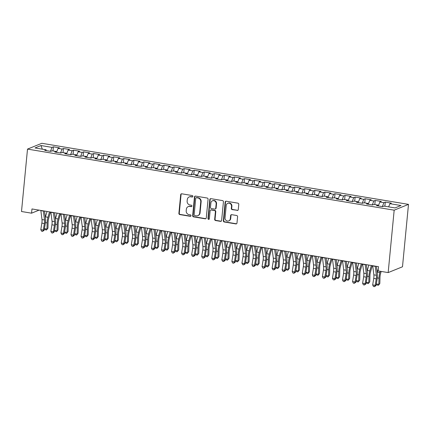 <?xml version="1.0" encoding="UTF-8"?>
<svg xmlns="http://www.w3.org/2000/svg" width="430" height="430" viewBox="0 0 430 430"><rect width="100%" height="100%" fill="white"/><g stroke="black" fill="none" stroke-linecap="round" stroke-linejoin="round"><path stroke-width="0.64" d="M192.882 196.392A0.742 0.688 -112.1 0 0 192.258 195.548L181.772 193.801A1.064 0.978 -112.1 0 0 180.686 194.677L178.885 213.366A1.064 0.978 -112.1 0 0 179.772 214.57L190.259 216.317A0.742 0.688 -112.1 0 0 191.022 215.704A0.742 0.688 -112.1 0 0 190.399 214.86L189.044 214.634A3.402 3.139 -112.1 0 1 186.206 210.786L186.357 209.233A3.402 3.139 -112.1 0 1 189.834 206.432L191.189 206.658A0.742 0.688 -112.1 0 0 191.952 206.051A0.742 0.688 -112.1 0 0 191.328 205.207L189.974 204.981A3.402 3.139 -112.1 0 1 187.136 201.132L187.286 199.574A3.402 3.139 -112.1 0 1 190.764 196.779L192.119 197.004A0.742 0.688 -112.1 0 0 192.882 196.392M237.188 210.474A1.064 0.978 -112.1 0 0 238.274 209.598L238.779 204.352A1.064 0.978 -112.1 0 0 237.892 203.153L226.244 201.213A1.064 0.978 -112.1 0 0 225.153 202.084L223.358 220.773A1.064 0.978 -112.1 0 0 224.245 221.977L235.893 223.917A1.064 0.978 -112.1 0 0 236.978 223.046L237.586 216.709A1.064 0.978 -112.1 0 0 236.699 215.505L231.716 214.677A1.064 0.978 -112.1 0 0 230.63 215.548L230.324 218.693A2.843 2.623 -112.1 0 1 228.755 220.886A2.843 2.623 -112.1 0 1 225.046 217.811L226.228 205.508A2.843 2.623 -112.1 0 1 227.803 203.315A2.843 2.623 -112.1 0 1 231.512 206.389L231.313 208.437A1.064 0.978 -112.1 0 0 232.2 209.641L237.575 210.313A1.064 0.978 -112.1 0 0 237.871 210.318M388.166 272.588L394.176 210.179L408.5 204.374L402.491 266.783L388.166 272.588L378.11 270.916L378.518 266.686L31.965 208.953L31.557 213.183L39.076 210.136M31.557 213.183L21.5 211.512L27.509 149.097L394.176 210.179M208.077 199.24A1.064 0.978 -112.1 0 0 207.19 198.036L195.542 196.096A1.064 0.978 -112.1 0 0 194.457 196.972L192.656 215.661A1.064 0.978 -112.1 0 0 193.543 216.865L205.191 218.805A1.064 0.978 -112.1 0 0 206.276 217.929L208.077 199.24M210.893 198.655L222.541 200.595A1.064 0.978 -112.1 0 1 223.428 201.799L221.627 220.488A1.064 0.978 -112.1 0 1 220.542 221.359L215.554 220.531A1.064 0.978 -112.1 0 1 214.667 219.327L215.398 211.748A1.064 0.978 -112.1 0 0 214.511 210.544L211.205 209.996A1.064 0.978 -112.1 0 0 210.119 210.867L209.356 218.757A0.742 0.688 -112.1 0 1 208.948 219.332A0.742 0.688 -112.1 0 1 207.975 218.531L209.808 199.531A1.064 0.978 -112.1 0 1 210.893 198.655M408.5 204.374L41.834 143.292L27.509 149.097M53.008 150.957L53.406 146.829L52.035 147.382L40.968 145.539L35.007 147.958L46.069 149.801L44.698 150.355L50.729 151.36L52.105 150.806L56.126 151.478L54.755 152.032L60.786 153.037L62.162 152.483L66.182 153.15L64.812 153.709L70.843 154.714L72.219 154.155L76.239 154.827L74.868 155.38L80.899 156.391L82.275 155.832L86.296 156.504L84.925 157.057L90.956 158.063L92.332 157.509L96.352 158.175L94.982 158.734L101.012 159.74L102.388 159.181L106.409 159.852L105.038 160.411L111.069 161.417L112.445 160.858L116.471 161.529L115.095 162.083L121.126 163.088L122.502 162.535L126.528 163.201L125.151 163.76L131.182 164.765L132.558 164.206L136.584 164.878L135.208 165.437L141.239 166.442L142.615 165.883L146.641 166.555L145.265 167.109L151.296 168.114L152.672 167.56L156.697 168.227L155.321 168.786L161.352 169.791L162.728 169.232L166.754 169.904L165.378 170.463L171.414 171.468L172.785 170.909L176.811 171.581L175.435 172.134L181.471 173.139L182.841 172.586L186.867 173.252L185.491 173.811L191.527 174.816L192.898 174.257L196.924 174.929L195.548 175.488L201.584 176.494L202.955 175.934L206.98 176.606L205.604 177.16L211.641 178.165L213.011 177.611L217.037 178.278L215.661 178.837L221.697 179.842L223.068 179.283L227.094 179.955L225.718 180.514L231.754 181.519L233.125 180.96L237.15 181.632L235.774 182.186L241.81 183.191L243.181 182.637L247.207 183.304L245.831 183.863L251.867 184.868L253.238 184.309L257.264 184.981L255.888 185.54L261.924 186.545L263.294 185.986L267.32 186.658L265.944 187.211L271.98 188.216L273.351 187.663L277.377 188.329L276.001 188.888L282.037 189.893L283.408 189.34L287.433 190.006L286.058 190.565L292.094 191.57L293.464 191.011L297.49 191.683L296.114 192.237L302.15 193.242L303.521 192.688L307.547 193.36L306.171 193.914L312.207 194.919L313.577 194.365L317.603 195.032L316.227 195.591L322.263 196.596L323.634 196.037L327.66 196.709L326.284 197.268L332.32 198.273L333.691 197.714L337.717 198.386L336.341 198.939L342.377 199.945L343.747 199.391L347.773 200.057L346.397 200.617L352.433 201.622L353.804 201.063L357.83 201.734L356.454 202.293L362.49 203.299L363.861 202.74L367.887 203.411L366.51 203.965L372.547 204.97L373.917 204.417L377.943 205.083L376.567 205.642L382.603 206.647L383.974 206.088L395.041 207.932L401.002 205.518L389.94 203.675L388.65 206.868M53.406 146.829L59.442 147.834L58.066 148.388L62.092 149.059L60.506 152.989M63.065 152.634L63.463 148.5L62.092 149.059M63.463 148.5L69.499 149.506L68.123 150.065L72.149 150.737L70.563 154.666M73.121 154.305L73.519 150.177L72.149 150.737M73.519 150.177L79.555 151.183L78.179 151.742L82.205 152.408L80.62 156.343M83.178 155.982L83.576 151.854L82.205 152.408M83.576 151.854L89.612 152.86L88.236 153.413L92.262 154.085L90.676 158.014M93.235 157.659L93.632 153.526L92.262 154.085M93.632 153.526L99.669 154.531L98.293 155.09L102.319 155.762L100.733 159.691M103.291 159.331L103.689 155.203L102.319 155.762M103.689 155.203L109.725 156.208L108.349 156.767L112.375 157.434L110.79 161.368M113.348 161.008L113.746 156.88L112.375 157.434M113.746 156.88L119.782 157.885L118.406 158.439L122.432 159.111L120.846 163.045M123.405 162.685L123.802 158.552L122.432 159.111M123.802 158.552L129.838 159.557L128.463 160.116L132.488 160.788L130.903 164.717M133.461 164.357L133.859 160.229L132.488 160.788M133.859 160.229L139.895 161.234L138.519 161.793L142.545 162.459L140.959 166.394M143.518 166.034L143.916 161.906L142.545 162.459M143.916 161.906L149.952 162.911L148.576 163.464L152.602 164.136L151.016 168.071M153.575 167.711L153.972 163.577L152.602 164.136M153.972 163.577L160.008 164.582L158.632 165.142L162.658 165.813L161.073 169.743M163.631 169.382L164.029 165.254L162.658 165.813M164.029 165.254L170.065 166.26L168.689 166.819L172.715 167.485L171.129 171.419M173.688 171.059L174.085 166.931L172.715 167.485M174.085 166.931L180.122 167.936L178.746 168.49L182.772 169.162L181.186 173.096M183.744 172.736L184.142 168.608L182.772 169.162M184.142 168.608L190.178 169.613L188.802 170.167L192.828 170.839L191.243 174.768M193.801 174.408L194.199 170.28L192.828 170.839M194.199 170.28L200.235 171.285L198.859 171.844L202.885 172.516L201.299 176.445M203.858 176.085L204.255 171.957L202.885 172.516M204.255 171.957L210.291 172.962L208.916 173.521L212.941 174.188L211.356 178.122M213.914 177.762L214.312 173.634L212.941 174.188M214.312 173.634L220.348 174.639L218.972 175.193L222.998 175.865L221.412 179.794M223.976 179.434L224.369 175.306L222.998 175.865M224.369 175.306L230.405 176.311L229.029 176.87L233.055 177.542L231.469 181.471M234.033 181.111L234.425 176.983L233.055 177.542M234.425 176.983L240.461 177.988L239.085 178.547L243.111 179.213L241.526 183.148M244.089 182.788L244.482 178.66L243.111 179.213M244.482 178.66L250.518 179.665L249.142 180.218L253.168 180.89L251.582 184.819M254.146 184.459L254.544 180.331L253.168 180.89M254.544 180.331L260.575 181.336L259.199 181.895L263.224 182.567L261.639 186.496M264.203 186.136L264.6 182.008L263.224 182.567M264.6 182.008L270.631 183.013L269.255 183.572L273.281 184.239L271.695 188.173M274.259 187.813L274.657 183.685L273.281 184.239M274.657 183.685L280.688 184.69L279.312 185.244L283.338 185.916L281.752 189.845M284.316 189.49L284.714 185.357L283.338 185.916M284.714 185.357L290.744 186.362L289.368 186.921L293.394 187.593L291.809 191.522M294.373 191.162L294.77 187.034L293.394 187.593M294.77 187.034L300.801 188.039L299.425 188.598L303.451 189.264L301.865 193.199M304.429 192.839L304.827 188.711L303.451 189.264M304.827 188.711L310.858 189.716L309.487 190.27L313.508 190.941L311.922 194.871M314.486 194.516L314.884 190.382L313.508 190.941M314.884 190.382L320.914 191.388L319.544 191.947L323.564 192.619L321.979 196.548M324.542 196.188L324.94 192.059L323.564 192.619M324.94 192.059L330.971 193.065L329.6 193.624L333.621 194.29L332.035 198.225M334.599 197.864L334.997 193.736L333.621 194.29M334.997 193.736L341.028 194.742L339.657 195.295L343.677 195.967L342.092 199.902M344.656 199.541L345.053 195.408L343.677 195.967M345.053 195.408L351.084 196.413L349.714 196.972L353.734 197.644L352.154 201.573M354.712 201.213L355.11 197.085L353.734 197.644M355.11 197.085L361.141 198.09L359.77 198.649L363.791 199.316L362.21 203.25M364.769 202.89L365.167 198.762L363.791 199.316M365.167 198.762L371.197 199.767L369.827 200.321L373.847 200.993L372.267 204.927M374.826 204.567L375.223 200.434L373.847 200.993M375.223 200.434L381.254 201.439L379.883 201.998L383.904 202.67L382.324 206.599M384.882 206.239L385.28 202.111L383.904 202.67M385.28 202.111L391.311 203.116L389.94 203.675M377.943 205.083L378.207 205.916M367.887 203.411L368.15 204.239M379.883 201.998L378.298 205.932M357.83 201.734L358.093 202.562M369.827 200.321L368.241 204.255M347.773 200.057L348.037 200.891M359.77 198.649L358.185 202.578M337.717 198.386L337.98 199.214M349.714 196.972L348.128 200.907M327.66 196.709L327.923 197.537M339.657 195.295L338.071 199.23M317.603 195.032L317.867 195.865M329.6 193.624L328.015 197.553M307.547 193.36L307.81 194.188M319.544 191.947L317.958 195.876M297.49 191.683L297.754 192.511M309.487 190.27L307.901 194.204M287.433 190.006L287.697 190.839M299.425 188.598L297.845 192.527M277.377 188.329L277.64 189.162M289.368 186.921L287.788 190.85M267.32 186.658L267.584 187.485M279.312 185.244L277.732 189.178M257.264 184.981L257.527 185.808M269.255 183.572L267.675 187.501M247.207 183.304L247.47 184.137M259.199 181.895L257.618 185.825M237.15 181.632L237.414 182.46M249.142 180.218L247.562 184.153M227.094 179.955L227.357 180.783M239.085 178.547L237.505 182.476M217.037 178.278L217.3 179.111M229.029 176.87L227.448 180.799M206.98 176.606L207.244 177.434M218.972 175.193L217.392 179.127M196.924 174.929L197.182 175.757M208.916 173.521L207.335 177.45M186.867 173.252L187.125 174.085M198.859 171.844L197.279 175.773M176.811 171.581L177.069 172.408M188.802 170.167L187.222 174.102M166.754 169.904L167.012 170.731M178.746 168.49L177.165 172.425M156.697 168.227L156.955 169.06M168.689 166.819L167.109 170.748M146.641 166.555L146.899 167.383M158.632 165.142L157.052 169.076M136.584 164.878L136.842 165.706M148.576 163.464L146.995 167.399M126.528 163.201L126.785 164.034M138.519 161.793L136.939 165.722M116.471 161.529L116.729 162.357M128.463 160.116L126.882 164.05M106.409 159.852L106.672 160.68M118.406 158.439L116.826 162.373M96.352 158.175L96.616 159.009M108.349 156.767L106.769 160.696M86.296 156.504L86.559 157.332M98.293 155.09L96.712 159.019M76.239 154.827L76.502 155.655M88.236 153.413L86.656 157.348M66.182 153.15L66.446 153.983M78.179 151.742L76.599 155.671M56.126 151.478L56.389 152.306M68.123 150.065L66.542 153.994M46.069 149.801L46.333 150.629M58.066 148.388L56.486 152.322M40.968 145.539L42.328 149.178M52.035 147.382L50.45 151.317M192.651 196.854A0.742 0.688 -112.1 0 1 192.506 196.849L191.151 196.623A3.402 3.139 -112.1 0 0 189.555 196.795L189.168 196.951M188.238 206.604L188.625 206.448A3.402 3.139 -112.1 0 1 190.221 206.276L191.576 206.502A0.742 0.688 -112.1 0 0 191.721 206.513M181.476 193.801A1.064 0.978 -112.1 0 0 181.073 194.521L179.272 213.21A1.064 0.978 -112.1 0 0 180.159 214.414L190.646 216.161A0.742 0.688 -112.1 0 0 190.791 216.166M195.247 196.096A1.064 0.978 -112.1 0 0 194.844 196.816L193.043 215.505A1.064 0.978 -112.1 0 0 193.93 216.704L205.578 218.644A1.064 0.978 -112.1 0 0 205.873 218.65M196.488 197.73A0.742 0.688 -112.1 0 0 195.725 198.343L194.15 214.747A0.742 0.688 -112.1 0 0 194.768 215.591L196.198 215.828A3.402 3.139 -112.1 0 0 199.681 213.033L200.756 201.821A3.402 3.139 -112.1 0 0 197.918 197.972L196.488 197.73L196.875 197.574A0.742 0.688 -112.1 0 0 196.526 197.612L196.139 197.768M197.795 215.656L198.187 215.5A3.402 3.139 -112.1 0 0 200.068 212.877L199.681 213.033M196.875 197.574L198.305 197.811A3.402 3.139 -112.1 0 1 201.143 201.665L200.068 212.877M210.705 210.05L211.092 209.888A1.064 0.978 -112.1 0 1 211.592 209.84L214.898 210.388A1.064 0.978 -112.1 0 1 215.785 211.592L215.054 219.171A1.064 0.978 -112.1 0 0 215.946 220.375L220.929 221.203A1.064 0.978 -112.1 0 0 221.224 221.208M210.598 198.655A1.064 0.978 -112.1 0 0 210.195 199.369L208.362 218.37A0.742 0.688 -112.1 0 0 209.125 219.225M216.156 203.884A2.843 2.623 -112.1 0 0 212.447 200.81A2.843 2.623 -112.1 0 0 210.877 203.003L210.458 207.335A1.064 0.978 -112.1 0 0 211.345 208.539L214.651 209.093A1.064 0.978 -112.1 0 0 215.736 208.217L216.156 203.884L216.543 203.723A2.843 2.623 -112.1 0 0 212.834 200.654L212.447 200.81M215.15 209.039L215.537 208.883A1.064 0.978 -112.1 0 0 216.123 208.061L215.736 208.217M216.543 203.723L216.123 208.061M227.803 203.315L228.19 203.159A2.843 2.623 -112.1 0 1 231.899 206.233L231.7 208.281A1.064 0.978 -112.1 0 0 232.587 209.485L237.575 210.313M228.755 220.886L229.142 220.73A2.843 2.623 -112.1 0 0 230.711 218.537L230.324 218.693M231.421 214.677A1.064 0.978 -112.1 0 0 231.017 215.392L230.711 218.537M225.944 201.208A1.064 0.978 -112.1 0 0 225.54 201.928L223.745 220.617A1.064 0.978 -112.1 0 0 224.632 221.821L236.28 223.761A1.064 0.978 -112.1 0 0 236.575 223.761M50.477 212.038L48.703 218.279A5.413 1.817 99.5 0 0 48.122 222.03L47.961 228.19L46.478 230.002L45.472 229.83L44.462 228.679M44.467 228.663L46.967 229.082L47.128 222.917A8.116 2.725 -80.5 0 1 47.993 217.295L49.531 211.877M45.349 217.36A8.116 2.725 -80.5 0 1 45.478 216.876L47.015 211.458M46.478 230.002L47.961 228.19M43.349 210.85A3.789 1.274 99.5 0 0 43.371 211.049L44.505 219.983A5.413 1.817 -80.5 0 1 44.376 223.552L43.317 230.077L44.22 230.195L45.279 223.665A8.116 2.725 99.5 0 0 45.467 218.316L44.548 211.049M40.834 210.431A3.789 1.274 99.5 0 0 40.855 210.63L41.989 219.563A5.413 1.817 -80.5 0 1 41.86 223.132L40.802 229.658L43.317 230.077L42.608 231.372L41.602 231.206L40.802 229.658M44.22 230.195L42.608 231.372M60.533 213.71L58.759 219.956A5.413 1.817 99.5 0 0 58.179 223.707L58.018 229.867L56.932 231.319L56.534 231.673L55.529 231.507L54.519 230.351L57.023 230.754L57.185 224.594A8.116 2.725 -80.5 0 1 58.05 218.972L59.587 213.554M55.405 219.037A8.116 2.725 -80.5 0 1 55.534 218.553L57.072 213.135M56.534 231.673L58.018 229.867M70.59 215.387L68.816 221.633A5.413 1.817 99.5 0 0 68.236 225.379L68.074 231.544L66.591 233.35L65.586 233.184L64.575 232.028M64.581 232.012L67.08 232.431L67.241 226.271A8.116 2.725 -80.5 0 1 68.107 220.644L69.644 215.231M65.462 220.714A8.116 2.725 -80.5 0 1 65.591 220.225L67.128 214.812M66.591 233.35L68.074 231.544M53.406 212.527A3.789 1.274 99.5 0 0 53.428 212.726L54.562 221.66A5.413 1.817 -80.5 0 1 54.433 225.223L53.374 231.754L54.277 231.867L55.336 225.341A8.116 2.725 99.5 0 0 55.524 219.993L54.605 212.726M50.891 212.108A3.789 1.274 99.5 0 0 50.912 212.307L52.046 221.24A5.413 1.817 -80.5 0 1 51.917 224.804L50.858 231.335L53.374 231.754L52.664 233.049L51.659 232.883L50.858 231.335M54.277 231.867L52.664 233.049M63.463 214.199A3.789 1.274 99.5 0 0 63.484 214.403L64.618 223.331A5.413 1.817 -80.5 0 1 64.489 226.9L63.43 233.425L64.333 233.544L65.392 227.018A8.116 2.725 99.5 0 0 65.58 221.67L64.661 214.398M60.947 213.78A3.789 1.274 99.5 0 0 60.969 213.984L62.103 222.917A5.413 1.817 -80.5 0 1 61.974 226.481L60.915 233.006L63.43 233.425L62.721 234.726L61.716 234.56L60.915 233.006M64.333 233.544L62.721 234.726M80.646 217.064L78.873 223.304A5.413 1.817 99.5 0 0 78.292 227.056L78.131 233.216L76.647 235.027L75.642 234.855L74.632 233.705M74.637 233.689L77.137 234.108L77.298 227.943A8.116 2.725 -80.5 0 1 78.163 222.321L79.7 216.903M75.519 222.385A8.116 2.725 -80.5 0 1 75.648 221.901L77.185 216.489M76.647 235.027L78.131 233.216M90.703 218.736L88.929 224.981A5.413 1.817 99.5 0 0 88.349 228.733L88.188 234.893L86.704 236.699L85.699 236.532L84.689 235.377L87.193 235.78L87.355 229.62A8.116 2.725 -80.5 0 1 88.22 223.998L89.757 218.58M85.575 224.062A8.116 2.725 -80.5 0 1 85.704 223.578L87.242 218.16M86.704 236.699L88.188 234.893M73.519 215.876A3.789 1.274 99.5 0 0 73.541 216.075L74.675 225.008A5.413 1.817 -80.5 0 1 74.546 228.577L73.487 235.102L74.39 235.221L75.449 228.696A8.116 2.725 99.5 0 0 75.637 223.342L74.718 216.075M71.004 215.457A3.789 1.274 99.5 0 0 71.025 215.661L72.159 224.589A5.413 1.817 -80.5 0 1 72.03 228.158L70.971 234.683L73.487 235.102L72.778 236.398L71.772 236.231L70.971 234.683M74.39 235.221L72.778 236.398M83.576 217.553A3.789 1.274 99.5 0 0 83.597 217.752L84.731 226.685A5.413 1.817 -80.5 0 1 84.603 230.249L83.544 236.779L84.447 236.892L85.505 230.367A8.116 2.725 99.5 0 0 85.694 225.019L84.774 217.752M81.06 217.134A3.789 1.274 99.5 0 0 81.082 217.333L82.216 226.266A5.413 1.817 -80.5 0 1 82.087 229.83L81.028 236.36L83.544 236.779L82.834 238.075L81.829 237.908L81.028 236.36M84.447 236.892L82.834 238.075M100.76 220.413L98.986 226.658A5.413 1.817 99.5 0 0 98.406 230.405L98.244 236.57L96.761 238.376L95.756 238.209L94.745 237.054M94.751 237.043L97.25 237.457L97.411 231.297A8.116 2.725 -80.5 0 1 98.276 225.669L99.814 220.257M95.632 225.739A8.116 2.725 -80.5 0 1 95.761 225.25L97.298 219.837M96.761 238.376L98.244 236.57M93.632 219.225A3.789 1.274 99.5 0 0 93.654 219.429L94.788 228.357A5.413 1.817 -80.5 0 1 94.659 231.926L93.6 238.451L94.503 238.569L95.562 232.044A8.116 2.725 99.5 0 0 95.75 226.696L94.831 219.424M91.117 218.805A3.789 1.274 99.5 0 0 91.138 219.01L92.273 227.943A5.413 1.817 -80.5 0 1 92.144 231.507L91.085 238.032L93.6 238.451L92.891 239.752L91.886 239.585L91.085 238.032M94.503 238.569L92.891 239.752M110.816 222.09L109.043 228.335A5.413 1.817 99.5 0 0 108.462 232.082L108.301 238.242L106.817 240.053L105.812 239.886L104.802 238.731M104.807 238.714L107.306 239.134L107.468 232.969A8.116 2.725 -80.5 0 1 108.333 227.346L109.87 221.934M105.689 227.411A8.116 2.725 -80.5 0 1 105.818 226.927L107.355 221.514M106.817 240.053L108.301 238.242M103.689 220.902A3.789 1.274 99.5 0 0 103.711 221.101L104.845 230.034A5.413 1.817 -80.5 0 1 104.716 233.603L103.657 240.128L104.56 240.246L105.619 233.721A8.116 2.725 99.5 0 0 105.807 228.368L104.888 221.101M101.174 220.482A3.789 1.274 99.5 0 0 101.195 220.687L102.329 229.615A5.413 1.817 -80.5 0 1 102.2 233.184L101.141 239.709L103.657 240.128L102.947 241.423L101.942 241.257L101.141 239.709M104.56 240.246L102.947 241.423M120.873 223.761L119.099 230.007A5.413 1.817 99.5 0 0 118.524 233.759L118.363 239.918L116.874 241.725L115.869 241.558L114.858 240.402L117.363 240.805L117.524 234.646A8.116 2.725 -80.5 0 1 118.39 229.023L119.927 223.605M115.745 229.088A8.116 2.725 -80.5 0 1 115.874 228.604L117.411 223.186M116.874 241.725L118.363 239.918M113.746 222.579A3.789 1.274 99.5 0 0 113.767 222.778L114.901 231.711A5.413 1.817 -80.5 0 1 114.772 235.275L113.713 241.805L114.617 241.923L115.675 235.393A8.116 2.725 99.5 0 0 115.864 230.045L114.944 222.778M111.23 222.159A3.789 1.274 99.5 0 0 111.252 222.358L112.386 231.292A5.413 1.817 -80.5 0 1 112.257 234.855L111.198 241.386L113.713 241.805L113.004 243.1L111.999 242.934L111.198 241.386M114.617 241.923L113.004 243.1M130.93 225.438L129.156 231.684A5.413 1.817 99.5 0 0 128.581 235.43L128.419 241.595L126.931 243.401L125.925 243.235L124.915 242.079M124.92 242.069L127.42 242.482L127.581 236.323A8.116 2.725 -80.5 0 1 128.446 230.695L129.984 225.282M125.802 230.765A8.116 2.725 -80.5 0 1 125.931 230.276L127.468 224.863M126.931 243.401L128.419 241.595M123.802 224.25A3.789 1.274 99.5 0 0 123.824 224.455L124.958 233.388A5.413 1.817 -80.5 0 1 124.829 236.951L123.77 243.477L124.673 243.595L125.732 237.07A8.116 2.725 99.5 0 0 125.92 231.722L125.001 224.449M121.287 223.831A3.789 1.274 99.5 0 0 121.308 224.035L122.442 232.969A5.413 1.817 -80.5 0 1 122.313 236.532L121.255 243.057L123.77 243.477L123.061 244.777L122.055 244.611L121.255 243.057M124.673 243.595L123.061 244.777M140.986 227.115L139.213 233.361A5.413 1.817 99.5 0 0 138.637 237.107L138.476 243.273L136.987 245.078L135.982 244.912L134.972 243.756M134.977 243.74L137.476 244.159L137.638 237.994A8.116 2.725 -80.5 0 1 138.503 232.372L140.04 226.959M135.858 232.436A8.116 2.725 -80.5 0 1 135.987 231.953L137.525 226.54M136.987 245.078L138.476 243.273M133.859 225.927A3.789 1.274 99.5 0 0 133.881 226.132L135.015 235.059A5.413 1.817 -80.5 0 1 134.886 238.628L133.827 245.154L134.73 245.272L135.789 238.747A8.116 2.725 99.5 0 0 135.977 233.393L135.058 226.126M131.344 225.508A3.789 1.274 99.5 0 0 131.365 225.712L132.499 234.64A5.413 1.817 -80.5 0 1 132.37 238.209L131.311 244.734L133.827 245.154L133.117 246.454L132.112 246.282L131.311 244.734M134.73 245.272L133.117 246.454M151.043 228.792L149.269 235.033A5.413 1.817 99.5 0 0 148.694 238.784L148.533 244.944L147.044 246.75L146.039 246.583L145.028 245.428M145.034 245.417L147.533 245.831L147.694 239.671A8.116 2.725 -80.5 0 1 148.56 234.049L150.097 228.631M145.915 234.113A8.116 2.725 -80.5 0 1 146.044 233.63L147.581 228.212M147.044 246.75L148.533 244.944M143.916 227.604A3.789 1.274 99.5 0 0 143.937 227.803L145.071 236.736A5.413 1.817 -80.5 0 1 144.942 240.3L143.883 246.831L144.786 246.949L145.845 240.418A8.116 2.725 99.5 0 0 146.033 235.07L145.114 227.803M141.4 227.185A3.789 1.274 99.5 0 0 141.422 227.384L142.556 236.317A5.413 1.817 -80.5 0 1 142.427 239.881L141.368 246.411L143.883 246.831L143.174 248.126L142.169 247.959L141.368 246.411M144.786 246.949L143.174 248.126M161.1 230.464L159.326 236.71A5.413 1.817 99.5 0 0 158.751 240.456L158.589 246.621L157.1 248.427L156.095 248.26L155.09 247.105M155.09 247.094L157.59 247.508L157.751 241.348A8.116 2.725 -80.5 0 1 158.616 235.721L160.153 230.308M155.972 235.79A8.116 2.725 -80.5 0 1 156.101 235.301L157.638 229.889M157.1 248.427L158.589 246.621M153.972 229.276A3.789 1.274 99.5 0 0 153.994 229.48L155.128 238.413A5.413 1.817 -80.5 0 1 154.999 241.977L153.94 248.502L154.843 248.621L155.902 242.095A8.116 2.725 99.5 0 0 156.09 236.747L155.171 229.475M151.457 228.857A3.789 1.274 99.5 0 0 151.478 229.061L152.612 237.994A5.413 1.817 -80.5 0 1 152.483 241.558L151.424 248.083L153.94 248.502L153.23 249.803L152.225 249.636L151.424 248.083M154.843 248.621L153.23 249.803M171.156 232.141L169.382 238.387A5.413 1.817 99.5 0 0 168.807 242.133L168.646 248.298L167.157 250.104L166.152 249.938L165.147 248.782M165.147 248.766L167.646 249.185L167.807 243.02A8.116 2.725 -80.5 0 1 168.673 237.398L170.21 231.985M166.028 237.468A8.116 2.725 -80.5 0 1 166.157 236.978L167.695 231.566M167.157 250.104L168.646 248.298M164.029 230.953A3.789 1.274 99.5 0 0 164.05 231.157L165.184 240.085A5.413 1.817 -80.5 0 1 165.055 243.654L163.997 250.179L164.9 250.298L165.958 243.772A8.116 2.725 99.5 0 0 166.147 238.419L165.227 231.152M161.513 230.534A3.789 1.274 99.5 0 0 161.535 230.738L162.669 239.666A5.413 1.817 -80.5 0 1 162.54 243.235L161.481 249.76L163.997 250.179L163.287 251.48L162.282 251.308L161.481 249.76M164.9 250.298L163.287 251.48M181.213 233.818L179.439 240.058A5.413 1.817 99.5 0 0 178.864 243.81L178.703 249.97L177.214 251.776L176.209 251.609L175.203 250.453L177.703 250.857L177.864 244.697A8.116 2.725 -80.5 0 1 178.729 239.075L180.267 233.657M176.085 239.139A8.116 2.725 -80.5 0 1 176.214 238.655L177.751 233.237M177.214 251.776L178.703 249.97M174.085 232.63A3.789 1.274 99.5 0 0 174.107 232.829L175.241 241.762A5.413 1.817 -80.5 0 1 175.112 245.326L174.053 251.856L174.956 251.975L176.015 245.444A8.116 2.725 99.5 0 0 176.203 240.096L175.284 232.829M171.57 232.211A3.789 1.274 99.5 0 0 171.591 232.41L172.726 241.343A5.413 1.817 -80.5 0 1 172.597 244.912L171.538 251.437L174.053 251.856L173.344 253.152L172.339 252.985L171.538 251.437M174.956 251.975L173.344 253.152M191.269 235.489L189.496 241.735A5.413 1.817 99.5 0 0 188.921 245.487L188.759 251.647L187.27 253.453L186.265 253.286L185.26 252.13M185.26 252.12L187.76 252.534L187.921 246.374A8.116 2.725 -80.5 0 1 188.786 240.746L190.323 235.334M186.142 240.816A8.116 2.725 -80.5 0 1 186.271 240.327L187.808 234.914M187.27 253.453L188.759 251.647M184.142 234.302A3.789 1.274 99.5 0 0 184.164 234.506L185.298 243.439A5.413 1.817 -80.5 0 1 185.169 247.003L184.11 253.528L185.013 253.646L186.072 247.121A8.116 2.725 99.5 0 0 186.26 241.773L185.341 234.5M181.627 233.882A3.789 1.274 99.5 0 0 181.648 234.087L182.782 243.02A5.413 1.817 -80.5 0 1 182.653 246.583L181.594 253.109L184.11 253.528L183.4 254.829L182.395 254.662L181.594 253.109M185.013 253.646L183.4 254.829M201.326 237.166L199.552 243.412A5.413 1.817 99.5 0 0 198.977 247.159L198.816 253.324L197.327 255.13L196.322 254.963L195.317 253.807M195.317 253.791L197.816 254.211L197.977 248.046A8.116 2.725 -80.5 0 1 198.843 242.423L200.38 237.011M196.198 242.493A8.116 2.725 -80.5 0 1 196.327 242.004L197.864 236.591M197.327 255.13L198.816 253.324M194.199 235.979A3.789 1.274 99.5 0 0 194.22 236.183L195.354 245.111A5.413 1.817 -80.5 0 1 195.225 248.68L194.166 255.205L195.07 255.323L196.128 248.798A8.116 2.725 99.5 0 0 196.316 243.445L195.397 236.177M191.683 235.559A3.789 1.274 99.5 0 0 191.705 235.764L192.839 244.691A5.413 1.817 -80.5 0 1 192.71 248.26L191.651 254.786L194.166 255.205L193.457 256.506L192.452 256.334L191.651 254.786M195.07 255.323L193.457 256.506M211.383 238.844L209.609 245.084A5.413 1.817 99.5 0 0 209.034 248.836L208.873 254.995L207.384 256.807L206.378 256.635L205.373 255.479L207.873 255.882L208.034 249.722A8.116 2.725 -80.5 0 1 208.899 244.1L210.437 238.682M206.255 244.165A8.116 2.725 -80.5 0 1 206.384 243.681L207.921 238.263M207.384 256.807L208.873 254.995M204.255 237.656A3.789 1.274 99.5 0 0 204.277 237.854L205.411 246.788A5.413 1.817 -80.5 0 1 205.282 250.351L204.223 256.882L205.126 257L206.185 250.47A8.116 2.725 99.5 0 0 206.373 245.121L205.454 237.854M201.74 237.236A3.789 1.274 99.5 0 0 201.761 237.435L202.895 246.368A5.413 1.817 -80.5 0 1 202.772 249.938L201.708 256.463L204.223 256.882L203.514 258.177L202.508 258.011L201.708 256.463M205.126 257L203.514 258.177M221.439 240.515L219.666 246.761A5.413 1.817 99.5 0 0 219.09 250.513L218.929 256.672L217.44 258.478L216.435 258.312L215.43 257.156M215.43 257.145L217.929 257.559L218.091 251.4A8.116 2.725 -80.5 0 1 218.956 245.772L220.493 240.359M216.311 245.842A8.116 2.725 -80.5 0 1 216.44 245.358L217.978 239.94M217.44 258.478L218.929 256.672M214.312 239.327A3.789 1.274 99.5 0 0 214.333 239.531L215.468 248.465A5.413 1.817 -80.5 0 1 215.339 252.028L214.28 258.554L215.183 258.672L216.242 252.147A8.116 2.725 99.5 0 0 216.43 246.798L215.511 239.531M211.797 238.913A3.789 1.274 99.5 0 0 211.823 239.112L212.952 248.046A5.413 1.817 -80.5 0 1 212.828 251.609L211.764 258.134L214.28 258.554L213.57 259.854L212.565 259.688L211.764 258.134M215.183 258.672L213.57 259.854M231.496 242.192L229.722 248.438A5.413 1.817 99.5 0 0 229.147 252.184L228.986 258.349L227.497 260.155L226.492 259.989L225.487 258.833M225.487 258.817L227.986 259.236L228.147 253.071A8.116 2.725 -80.5 0 1 229.013 247.449L230.55 242.036M226.368 247.519A8.116 2.725 -80.5 0 1 226.497 247.03L228.034 241.617M227.497 260.155L228.986 258.349M224.369 241.004A3.789 1.274 99.5 0 0 224.39 241.208L225.524 250.136A5.413 1.817 -80.5 0 1 225.395 253.705L224.336 260.231L225.239 260.349L226.298 253.824A8.116 2.725 99.5 0 0 226.486 248.47L225.567 241.203M221.853 240.585A3.789 1.274 99.5 0 0 221.88 240.789L223.009 249.717A5.413 1.817 -80.5 0 1 222.885 253.286L221.821 259.811L224.336 260.231L223.627 261.531L222.622 261.365L221.821 259.811M225.239 260.349L223.627 261.531M241.552 243.869L239.779 250.109A5.413 1.817 99.5 0 0 239.204 253.861L239.042 260.021L237.553 261.832L236.548 261.66L235.543 260.505L238.043 260.913L238.204 254.748A8.116 2.725 -80.5 0 1 239.069 249.126L240.606 243.708M236.425 249.19A8.116 2.725 -80.5 0 1 236.554 248.707L238.091 243.289M237.553 261.832L239.042 260.021M234.425 242.681A3.789 1.274 99.5 0 0 234.447 242.88L235.581 251.813A5.413 1.817 -80.5 0 1 235.452 255.382L234.393 261.908L235.296 262.026L236.355 255.495A8.116 2.725 99.5 0 0 236.543 250.147L235.624 242.88M231.91 242.262A3.789 1.274 99.5 0 0 231.937 242.461L233.065 251.394A5.413 1.817 -80.5 0 1 232.942 254.963L231.877 261.488L234.393 261.908L233.683 263.203L232.678 263.036L231.877 261.488M235.296 262.026L233.683 263.203M251.609 245.541L249.835 251.786A5.413 1.817 99.5 0 0 249.26 255.538L249.099 261.698L247.61 263.504L246.605 263.337L245.6 262.182M245.6 262.171L248.099 262.585L248.26 256.425A8.116 2.725 -80.5 0 1 249.126 250.798L250.663 245.385M246.481 250.867A8.116 2.725 -80.5 0 1 246.61 250.384L248.148 244.966M247.61 263.504L249.099 261.698M244.482 244.353A3.789 1.274 99.5 0 0 244.503 244.557L245.637 253.49A5.413 1.817 -80.5 0 1 245.508 257.054L244.45 263.579L245.353 263.697L246.411 257.172A8.116 2.725 99.5 0 0 246.6 251.824L245.68 244.557M241.966 243.939A3.789 1.274 99.5 0 0 241.993 244.138L243.122 253.071A5.413 1.817 -80.5 0 1 242.998 256.635L241.934 263.165L244.45 263.579L243.74 264.88L242.735 264.713L241.934 263.165M245.353 263.697L243.74 264.88M261.666 247.218L259.892 253.463A5.413 1.817 99.5 0 0 259.317 257.21L259.156 263.375L257.667 265.181L256.662 265.014L255.656 263.859M255.656 263.843L258.156 264.262L258.317 258.097A8.116 2.725 -80.5 0 1 259.183 252.475L260.72 247.062M256.538 252.544A8.116 2.725 -80.5 0 1 256.667 252.055L258.21 246.643M257.667 265.181L259.156 263.375M254.538 246.03A3.789 1.274 99.5 0 0 254.56 246.234L255.694 255.162A5.413 1.817 -80.5 0 1 255.565 258.731L254.506 265.256L255.409 265.375L256.468 258.849A8.116 2.725 99.5 0 0 256.656 253.501L255.737 246.229M252.023 245.611A3.789 1.274 99.5 0 0 252.05 245.815L253.179 254.743A5.413 1.817 -80.5 0 1 253.055 258.312L251.991 264.837L254.506 265.256L253.797 266.557L252.792 266.39L251.991 264.837M255.409 265.375L253.797 266.557M271.722 248.895L269.949 255.135A5.413 1.817 99.5 0 0 269.373 258.887L269.212 265.047L267.723 266.858L266.718 266.686L265.713 265.53L268.212 265.939L268.374 259.774A8.116 2.725 -80.5 0 1 269.239 254.151L270.776 248.733M266.595 254.216A8.116 2.725 -80.5 0 1 266.724 253.732L268.266 248.314M267.723 266.858L269.212 265.047M264.595 247.707A3.789 1.274 99.5 0 0 264.617 247.906L265.751 256.839A5.413 1.817 -80.5 0 1 265.622 260.408L264.563 266.933L265.466 267.051L266.525 260.521A8.116 2.725 99.5 0 0 266.713 255.173L265.794 247.906M262.085 247.288A3.789 1.274 99.5 0 0 262.106 247.486L263.235 256.42A5.413 1.817 -80.5 0 1 263.112 259.989L262.047 266.514L264.563 266.933L263.853 268.229L262.848 268.062L262.047 266.514M265.466 267.051L263.853 268.229M281.779 250.566L280.005 256.812A5.413 1.817 99.5 0 0 279.43 260.564L279.269 266.724L277.78 268.53L276.775 268.363L275.77 267.207M275.77 267.197L278.269 267.611L278.43 261.451A8.116 2.725 -80.5 0 1 279.296 255.828L280.833 250.41M276.651 255.893A8.116 2.725 -80.5 0 1 276.78 255.409L278.323 249.991M277.78 268.53L279.269 266.724M291.836 252.243L290.062 258.489A5.413 1.817 99.5 0 0 289.487 262.236L289.325 268.401L287.837 270.207L286.832 270.04L285.826 268.884M285.826 268.868L288.326 269.287L288.487 263.128A8.116 2.725 -80.5 0 1 289.352 257.5L290.89 252.087M286.708 257.57A8.116 2.725 -80.5 0 1 286.837 257.081L288.379 251.668M287.837 270.207L289.325 268.401M301.892 253.92L300.118 260.161A5.413 1.817 99.5 0 0 299.543 263.912L299.382 270.072L297.893 271.884L296.888 271.712L295.883 270.561L298.382 270.964L298.544 264.799A8.116 2.725 -80.5 0 1 299.409 259.177L300.946 253.759M296.764 259.242A8.116 2.725 -80.5 0 1 296.894 258.758L298.436 253.345M297.893 271.884L299.382 270.072M311.949 255.592L310.175 261.838A5.413 1.817 99.5 0 0 309.6 265.589L309.439 271.749L307.95 273.555L306.945 273.389L305.94 272.233M305.94 272.222L308.439 272.636L308.6 266.476A8.116 2.725 -80.5 0 1 309.466 260.854L311.003 255.436M306.821 260.919A8.116 2.725 -80.5 0 1 306.95 260.435L308.493 255.017M307.95 273.555L309.439 271.749M322.005 257.269L320.232 263.515A5.413 1.817 99.5 0 0 319.657 267.261L319.495 273.426L318.404 274.877L318.006 275.232L317.001 275.066L315.996 273.91L318.496 274.313L318.657 268.153A8.116 2.725 -80.5 0 1 319.522 262.526L321.06 257.113M316.878 262.596A8.116 2.725 -80.5 0 1 317.007 262.106L318.549 256.694M318.006 275.232L319.495 273.426M332.062 258.946L330.288 265.186A5.413 1.817 99.5 0 0 329.713 268.938L329.552 275.098L328.063 276.909L327.058 276.743L326.053 275.587L328.552 275.99L328.713 269.825A8.116 2.725 -80.5 0 1 329.579 264.203L331.116 258.785M326.934 264.267A8.116 2.725 -80.5 0 1 327.069 263.784L328.606 258.371M328.063 276.909L329.552 275.098M342.119 260.618L340.345 266.863A5.413 1.817 99.5 0 0 339.77 270.615L339.609 276.775L338.12 278.581L337.115 278.414L336.11 277.259M336.11 277.248L338.609 277.662L338.77 271.502A8.116 2.725 -80.5 0 1 339.635 265.88L341.173 260.462M336.991 265.944A8.116 2.725 -80.5 0 1 337.125 265.46L338.663 260.043M338.12 278.581L339.609 276.775M274.652 249.384A3.789 1.274 99.5 0 0 274.673 249.583L275.807 258.516A5.413 1.817 -80.5 0 1 275.678 262.08L274.62 268.605L275.522 268.723L276.581 262.198A8.116 2.725 99.5 0 0 276.769 256.85L275.85 249.583M272.142 248.965A3.789 1.274 99.5 0 0 272.163 249.163L273.292 258.097A5.413 1.817 -80.5 0 1 273.168 261.66L272.104 268.191L274.62 268.605L273.91 269.906L272.905 269.739L272.104 268.191M275.522 268.723L273.91 269.906M284.708 251.055A3.789 1.274 99.5 0 0 284.73 251.26L285.864 260.188A5.413 1.817 -80.5 0 1 285.735 263.757L284.676 270.282L285.579 270.4L286.638 263.875A8.116 2.725 99.5 0 0 286.826 258.527L285.907 251.254M282.198 250.636A3.789 1.274 99.5 0 0 282.22 250.84L283.348 259.774A5.413 1.817 -80.5 0 1 283.225 263.337L282.161 269.863L284.676 270.282L283.967 271.583L282.962 271.416L282.161 269.863M285.579 270.4L283.967 271.583M294.765 252.732A3.789 1.274 99.5 0 0 294.786 252.931L295.921 261.865A5.413 1.817 -80.5 0 1 295.792 265.434L294.733 271.959L295.636 272.077L296.695 265.552A8.116 2.725 99.5 0 0 296.883 260.198L295.964 252.931M292.255 252.313A3.789 1.274 99.5 0 0 292.276 252.517L293.405 261.445A5.413 1.817 -80.5 0 1 293.281 265.014L292.217 271.54L294.733 271.959L294.023 273.254L293.018 273.088L292.217 271.54M295.636 272.077L294.023 273.254M304.822 254.409A3.789 1.274 99.5 0 0 304.843 254.608L305.977 263.542A5.413 1.817 -80.5 0 1 305.848 267.105L304.789 273.636L305.692 273.749L306.751 267.224A8.116 2.725 99.5 0 0 306.939 261.875L306.02 254.608M302.312 253.99A3.789 1.274 99.5 0 0 302.333 254.189L303.462 263.122A5.413 1.817 -80.5 0 1 303.338 266.686L302.274 273.217L304.789 273.636L304.08 274.931L303.075 274.765L302.274 273.217M305.692 273.749L304.08 274.931M314.878 256.081A3.789 1.274 99.5 0 0 314.9 256.285L316.034 265.213A5.413 1.817 -80.5 0 1 315.905 268.782L314.846 275.308L315.749 275.426L316.808 268.9A8.116 2.725 99.5 0 0 316.996 263.552L316.077 256.28M312.368 255.662A3.789 1.274 99.5 0 0 312.39 255.866L313.518 264.799A5.413 1.817 -80.5 0 1 313.395 268.363L312.331 274.888L314.846 275.308L314.137 276.608L313.131 276.442L312.331 274.888M315.749 275.426L314.137 276.608M324.935 257.758A3.789 1.274 99.5 0 0 324.956 257.957L326.09 266.89A5.413 1.817 -80.5 0 1 325.962 270.459L324.903 276.985L325.806 277.103L326.864 270.577A8.116 2.725 99.5 0 0 327.058 265.224L326.133 257.957M322.425 257.339A3.789 1.274 99.5 0 0 322.446 257.543L323.575 266.471A5.413 1.817 -80.5 0 1 323.451 270.04L322.387 276.565L324.903 276.985L324.193 278.28L323.188 278.113L322.387 276.565M325.806 277.103L324.193 278.28M334.991 259.435A3.789 1.274 99.5 0 0 335.013 259.634L336.147 268.567A5.413 1.817 -80.5 0 1 336.018 272.131L334.959 278.661L335.862 278.774L336.921 272.249A8.116 2.725 99.5 0 0 337.115 266.901L336.19 259.634M332.481 259.016A3.789 1.274 99.5 0 0 332.503 259.215L333.632 268.148A5.413 1.817 -80.5 0 1 333.508 271.712L332.444 278.242L334.959 278.661L334.25 279.957L333.245 279.79L332.444 278.242M335.862 278.774L334.25 279.957M352.175 262.295L350.402 268.54A5.413 1.817 99.5 0 0 349.827 272.287L349.665 278.452L348.574 279.903L348.176 280.258L347.171 280.091L346.166 278.936L348.665 279.339L348.827 273.179A8.116 2.725 -80.5 0 1 349.692 267.551L351.229 262.139M347.048 267.621A8.116 2.725 -80.5 0 1 347.182 267.132L348.719 261.719M348.176 280.258L349.665 278.452M345.048 261.107A3.789 1.274 99.5 0 0 345.07 261.311L346.204 270.244A5.413 1.817 -80.5 0 1 346.075 273.808L345.016 280.333L345.919 280.451L346.978 273.926A8.116 2.725 99.5 0 0 347.171 268.578L346.247 261.306M342.538 260.688A3.789 1.274 99.5 0 0 342.56 260.892L343.688 269.825A5.413 1.817 -80.5 0 1 343.565 273.389L342.5 279.914L345.016 280.333L344.306 281.634L343.301 281.467L342.5 279.914M345.919 280.451L344.306 281.634M362.232 263.972L360.458 270.217A5.413 1.817 99.5 0 0 359.883 273.964L359.722 280.129L358.233 281.935L357.228 281.768L356.223 280.613L358.722 281.016L358.883 274.851A8.116 2.725 -80.5 0 1 359.749 269.228L361.286 263.816M357.104 269.293A8.116 2.725 -80.5 0 1 357.239 268.809L358.776 263.397M358.233 281.935L359.722 280.129M355.105 262.784A3.789 1.274 99.5 0 0 355.126 262.988L356.26 271.916A5.413 1.817 -80.5 0 1 356.131 275.485L355.072 282.01L355.975 282.128L357.034 275.603A8.116 2.725 99.5 0 0 357.228 270.25L356.303 262.983M352.595 262.364A3.789 1.274 99.5 0 0 352.616 262.569L353.745 271.497A5.413 1.817 -80.5 0 1 353.621 275.066L352.557 281.591L355.072 282.01L354.363 283.311L353.358 283.139L352.557 281.591M355.975 282.128L354.363 283.311M372.289 265.649L370.515 271.889A5.413 1.817 99.5 0 0 369.94 275.641L369.779 281.8L368.29 283.606L367.285 283.44L366.279 282.284M366.279 282.273L368.779 282.687L368.94 276.528A8.116 2.725 -80.5 0 1 369.805 270.905L371.343 265.487M367.161 270.97A8.116 2.725 -80.5 0 1 367.295 270.486L368.832 265.068M368.29 283.606L369.779 281.8M365.161 264.461A3.789 1.274 99.5 0 0 365.183 264.66L366.317 273.593A5.413 1.817 -80.5 0 1 366.188 277.156L365.129 283.687L366.032 283.805L367.091 277.275A8.116 2.725 99.5 0 0 367.285 271.927L366.36 264.66M362.651 264.041A3.789 1.274 99.5 0 0 362.673 264.24L363.801 273.174A5.413 1.817 -80.5 0 1 363.678 276.737L362.614 283.268L365.129 283.687L364.42 284.983L363.414 284.816L362.614 283.268M366.032 283.805L364.42 284.983M381.179 271.427L380.571 273.566A5.413 1.817 99.5 0 0 379.996 277.312L379.835 283.477L378.744 284.929L378.346 285.284L377.341 285.117L376.336 283.961L378.835 284.364L378.997 278.205A8.116 2.725 -80.5 0 1 379.862 272.577L380.238 271.271M377.217 272.647A8.116 2.725 -80.5 0 1 377.352 272.158L378.319 268.745M378.346 285.284L379.835 283.477M375.218 266.132A3.789 1.274 99.5 0 0 375.239 266.337L376.374 275.27A5.413 1.817 -80.5 0 1 376.245 278.833L375.186 285.359L376.089 285.477L377.148 278.952A8.116 2.725 99.5 0 0 377.341 273.604L376.417 266.331M372.708 265.713A3.789 1.274 99.5 0 0 372.729 265.917L373.858 274.851A5.413 1.817 -80.5 0 1 373.735 278.414L372.67 284.94L375.186 285.359L374.476 286.66L373.471 286.493L372.67 284.94M376.089 285.477L374.476 286.66M191.151 196.623L190.764 196.779M191.576 206.502L191.189 206.658M190.221 206.276L189.834 206.432M190.646 216.161L190.259 216.317M180.159 214.414L179.772 214.57M179.272 213.21L178.885 213.366M181.073 194.521L180.686 194.677M192.506 196.849L192.119 197.004M205.578 218.644L205.191 218.805M193.93 216.704L193.543 216.865M193.043 215.505L192.656 215.661M194.844 196.816L194.457 196.972M201.143 201.665L200.756 201.821M198.305 197.811L197.918 197.972M220.929 221.203L220.542 221.359M215.946 220.375L215.554 220.531M215.054 219.171L214.667 219.327M215.785 211.592L215.398 211.748M214.898 210.388L214.511 210.544M211.592 209.84L211.205 209.996M208.362 218.37L207.975 218.531M210.195 199.369L209.808 199.531M232.587 209.485L232.2 209.641M231.7 208.281L231.313 208.437M231.899 206.233L231.512 206.389M231.017 215.392L230.63 215.548M236.28 223.761L235.893 223.917M224.632 221.821L224.245 221.977M223.745 220.617L223.358 220.773M225.54 201.928L225.153 202.084M45.424 222.632L47.128 222.917M45.478 216.876L47.993 217.295M44.505 219.983L41.989 219.563M44.376 223.552L41.86 223.132M43.371 211.049L40.855 210.63M55.481 224.309L57.185 224.594M55.534 218.553L58.05 218.972M65.537 225.986L67.241 226.271M65.591 220.225L68.107 220.644M54.562 221.66L52.046 221.24M54.433 225.223L51.917 224.804M53.428 212.726L50.912 212.307M64.618 223.331L62.103 222.917M64.489 226.9L61.974 226.481M63.484 214.403L60.969 213.984M75.594 227.658L77.298 227.943M75.648 221.901L78.163 222.321M85.651 229.335L87.355 229.62M85.704 223.578L88.22 223.998M74.675 225.008L72.159 224.589M74.546 228.577L72.03 228.158M73.541 216.075L71.025 215.661M84.731 226.685L82.216 226.266M84.603 230.249L82.087 229.83M83.597 217.752L81.082 217.333M95.707 231.012L97.411 231.297M95.761 225.25L98.276 225.669M94.788 228.357L92.273 227.943M94.659 231.926L92.144 231.507M93.654 219.429L91.138 219.01M105.764 232.684L107.468 232.969M105.818 226.927L108.333 227.346M104.845 230.034L102.329 229.615M104.716 233.603L102.2 233.184M103.711 221.101L101.195 220.687M115.82 234.361L117.524 234.646M115.874 228.604L118.39 229.023M114.901 231.711L112.386 231.292M114.772 235.275L112.257 234.855M113.767 222.778L111.252 222.358M125.877 236.038L127.581 236.323M125.931 230.276L128.446 230.695M124.958 233.388L122.442 232.969M124.829 236.951L122.313 236.532M123.824 224.455L121.308 224.035M135.934 237.715L137.638 237.994M135.987 231.953L138.503 232.372M135.015 235.059L132.499 234.64M134.886 238.628L132.37 238.209M133.881 226.132L131.365 225.712M145.99 239.386L147.694 239.671M146.044 233.63L148.56 234.049M145.071 236.736L142.556 236.317M144.942 240.3L142.427 239.881M143.937 227.803L141.422 227.384M156.047 241.063L157.751 241.348M156.101 235.301L158.616 235.721M155.128 238.413L152.612 237.994M154.999 241.977L152.483 241.558M153.994 229.48L151.478 229.061M166.104 242.74L167.807 243.02M166.157 236.978L168.673 237.398M165.184 240.085L162.669 239.666M165.055 243.654L162.54 243.235M164.05 231.157L161.535 230.738M176.16 244.412L177.864 244.697M176.214 238.655L178.729 239.075M175.241 241.762L172.726 241.343M175.112 245.326L172.597 244.912M174.107 232.829L171.591 232.41M186.217 246.089L187.921 246.374M186.271 240.327L188.786 240.746M185.298 243.439L182.782 243.02M185.169 247.003L182.653 246.583M184.164 234.506L181.648 234.087M196.274 247.766L197.977 248.046M196.327 242.004L198.843 242.423M195.354 245.111L192.839 244.691M195.225 248.68L192.71 248.26M194.22 236.183L191.705 235.764M206.33 249.438L208.034 249.722M206.384 243.681L208.899 244.1M205.411 246.788L202.895 246.368M205.282 250.351L202.772 249.938M204.277 237.854L201.761 237.435M216.387 251.115L218.091 251.4M216.44 245.358L218.956 245.772M215.468 248.465L212.952 248.046M215.339 252.028L212.828 251.609M214.333 239.531L211.823 239.112M226.443 252.792L228.147 253.071M226.497 247.03L229.013 247.449M225.524 250.136L223.009 249.717M225.395 253.705L222.885 253.286M224.39 241.208L221.88 240.789M236.5 254.463L238.204 254.748M236.554 248.707L239.069 249.126M235.581 251.813L233.065 251.394M235.452 255.382L232.942 254.963M234.447 242.88L231.937 242.461M246.557 256.14L248.26 256.425M246.61 250.384L249.126 250.798M245.637 253.49L243.122 253.071M245.508 257.054L242.998 256.635M244.503 244.557L241.993 244.138M256.613 257.817L258.317 258.097M256.667 252.055L259.183 252.475M255.694 255.162L253.179 254.743M255.565 258.731L253.055 258.312M254.56 246.234L252.05 245.815M266.67 259.489L268.374 259.774M266.724 253.732L269.239 254.151M265.751 256.839L263.235 256.42M265.622 260.408L263.112 259.989M264.617 247.906L262.106 247.486M276.726 261.166L278.43 261.451M276.78 255.409L279.296 255.828M286.783 262.843L288.487 263.128M286.837 257.081L289.352 257.5M296.84 264.514L298.544 264.799M296.894 258.758L299.409 259.177M306.896 266.192L308.6 266.476M306.95 260.435L309.466 260.854M316.953 267.868L318.657 268.153M317.007 262.106L319.522 262.526M327.01 269.54L328.713 269.825M327.069 263.784L329.579 264.203M337.066 271.217L338.77 271.502M337.125 265.46L339.635 265.88M275.807 258.516L273.292 258.097M275.678 262.08L273.168 261.66M274.673 249.583L272.163 249.163M285.864 260.188L283.348 259.774M285.735 263.757L283.225 263.337M284.73 251.26L282.22 250.84M295.921 261.865L293.405 261.445M295.792 265.434L293.281 265.014M294.786 252.931L292.276 252.517M305.977 263.542L303.462 263.122M305.848 267.105L303.338 266.686M304.843 254.608L302.333 254.189M316.034 265.213L313.518 264.799M315.905 268.782L313.395 268.363M314.9 256.285L312.39 255.866M326.09 266.89L323.575 266.471M325.962 270.459L323.451 270.04M324.956 257.957L322.446 257.543M336.147 268.567L333.632 268.148M336.018 272.131L333.508 271.712M335.013 259.634L332.503 259.215M347.123 272.894L348.827 273.179M347.182 267.132L349.692 267.551M346.204 270.244L343.688 269.825M346.075 273.808L343.565 273.389M345.07 261.311L342.56 260.892M357.179 274.566L358.883 274.851M357.239 268.809L359.749 269.228M356.26 271.916L353.745 271.497M356.131 275.485L353.621 275.066M355.126 262.988L352.616 262.569M367.236 276.243L368.94 276.528M367.295 270.486L369.805 270.905M366.317 273.593L363.801 273.174M366.188 277.156L363.678 276.737M365.183 264.66L362.673 264.24M377.293 277.92L378.997 278.205M377.352 272.158L379.862 272.577M376.374 275.27L373.858 274.851M376.245 278.833L373.735 278.414M375.239 266.337L372.729 265.917"/></g></svg>
